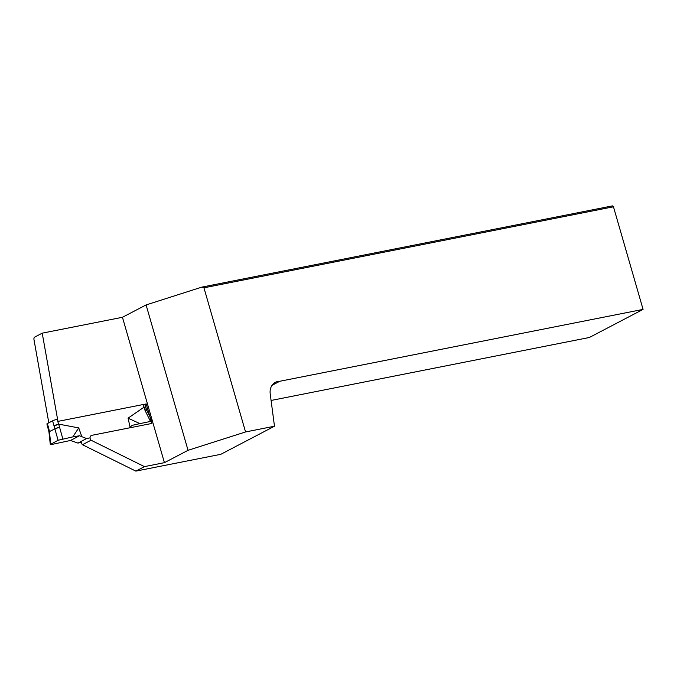 <?xml version="1.0" encoding="UTF-8"?>
<svg xmlns="http://www.w3.org/2000/svg" width="677" height="677" viewBox="0 0 677 677"><rect width="100%" height="100%" fill="white"/><g stroke="black" fill="none" stroke-linecap="round" stroke-linejoin="round"><path stroke-width="1.02" d="M271.088 400.454L589.371 337.484L643.074 309.389L279.813 381.261A13.083 10.874 62.4 0 0 275.421 382.31A13.083 10.874 62.4 0 0 270.216 393.845L274.481 426.222L245.548 431.951L188.045 450.315L164.418 462.67L122.452 317.285L42.219 333.16L57.96 421.382L146.207 403.924L151.834 423.447L91.869 435.311A3.055 2.539 62.4 0 0 91.293 435.514A3.055 2.539 62.4 0 0 91.056 440.228L144.438 466.622L164.418 462.67M144.438 466.622L135.849 471.116L220.778 454.318L274.481 426.222M135.849 471.116L82.459 444.721A3.055 2.539 -117.6 0 1 81.68 441.133M48.812 422.803L33.85 338.923L34.265 337.315L42.219 333.16M188.045 450.315L146.088 304.929L201.856 287.116L612.457 205.884L613.464 206.79L203.946 287.81L245.548 431.951M201.856 287.116L203.946 287.81M643.074 309.389L613.464 206.79L643.074 309.389M146.088 304.929L122.452 317.285M272.044 385.323L279.813 381.261M613.895 206.917L612.457 205.884M91.056 440.228L82.459 444.721M144.878 404.609L146.207 403.924M54.118 426.053L58.713 424.132L78.735 427.915L72.811 436.893L58.095 440.27L52.594 420.832L47.356 423.574A3.487 0.465 163.9 0 0 46.891 423.963L48.939 431.841L50.267 444.324M52.594 420.832A3.487 0.465 -16.1 0 1 57.198 419.359L57.579 419.283M48.939 431.841L55.108 428.736M53.965 425.579L58.713 424.132L62.792 438.789M49.472 431.681L48.727 428.313L48.253 428.71M90.049 437.875L86.605 438.552L79.505 435.76L72.811 436.893M129.519 427.864L132.023 425.376L139.894 423.624L128.063 418.158L130.111 427.246M128.063 418.158L143.981 407.207C145.606 406.928 145.995 407.029 145.14 407.537M78.735 427.915L81.875 436.792M58.095 440.27L50.284 444.493M49.438 431.689L50.758 444.112C49.87 444.637 50.293 444.73 52.044 444.408L70.501 440.473L79.505 435.76M59.703 426.823L55.133 428.71L59.821 427.212M81.46 442.394L77.931 443.088L86.605 438.552M77.931 443.088L70.501 440.473M49.438 431.698L48.989 431.901M48.854 428.803L48.372 428.956M151.766 421.737C152.655 421.212 152.232 421.111 150.48 421.441L139.894 423.624M145.293 408.011C146.037 407.249 145.563 407.004 143.862 407.292L144.853 409.974C146.57 409.67 147.053 409.907 146.308 410.677C147.027 409.949 146.596 409.847 145.013 410.364L150.48 421.441M144.76 404.203L146.672 410.059L152.156 421.17M48.727 428.313L47.356 423.574M57.198 419.359L58.569 424.107M143.202 404.516L143.981 407.207"/></g></svg>
